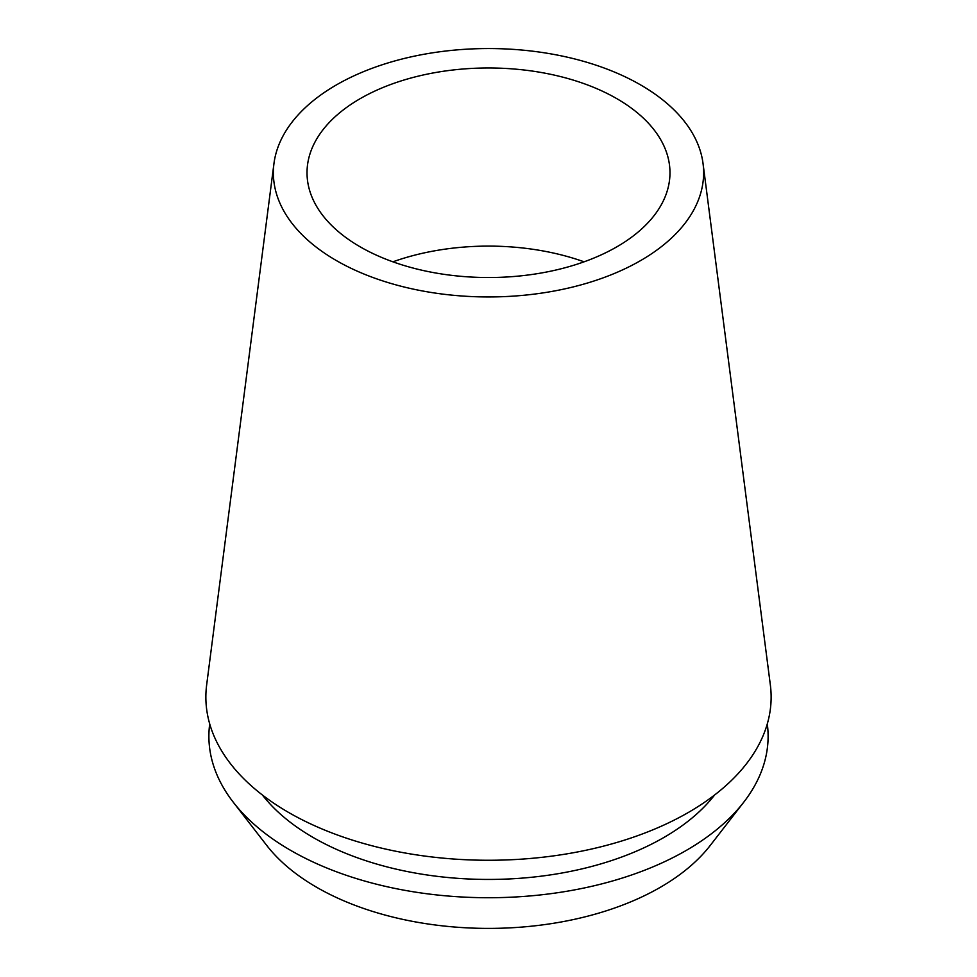 <?xml version="1.0" encoding="UTF-8"?>
<svg xmlns="http://www.w3.org/2000/svg" width="977" height="977" viewBox="0 0 977 977"><rect width="100%" height="100%" fill="white"/><g stroke="black" fill="none" stroke-linecap="round" stroke-linejoin="round"><path stroke-width="1.47" d="M640.619 260.578A215.135 124.201 180 0 1 398.836 285.65A215.135 124.201 180 0 1 273.963 163.513A215.135 124.201 180 0 1 336.381 84.926A215.135 124.201 180 0 1 563.375 56.312A215.135 124.201 180 0 1 703.037 163.513A215.135 124.201 180 0 1 640.619 260.578M273.963 163.513L206.648 684.962A282.634 163.171 0 0 0 370.71 845.423A282.634 163.171 0 0 0 688.345 812.473A282.634 163.171 0 0 0 770.352 684.962L703.037 163.513M360.171 98.665A181.478 104.771 0 0 0 307.022 172.746A181.478 104.771 0 0 0 419.048 269.554A181.478 104.771 0 0 0 616.829 246.839A181.478 104.771 0 0 0 669.978 172.746A181.478 104.771 0 0 0 557.952 75.95A181.478 104.771 0 0 0 360.171 98.665M392.925 261.812A181.478 104.771 180 0 1 584.075 261.812M233.259 802.202L266.709 845.386A242.955 140.273 0 0 0 660.305 887.311A242.955 140.273 0 0 0 710.291 845.386L743.741 802.202A279.605 161.425 180 0 1 686.208 850.454A279.605 161.425 180 0 1 233.259 802.202A279.605 161.425 180 0 1 209.713 723.92M767.287 723.92A279.605 161.425 180 0 1 743.741 802.202M262.361 794.96A247.914 143.13 0 0 0 663.81 837.521A247.914 143.13 0 0 0 714.639 794.96"/></g></svg>

